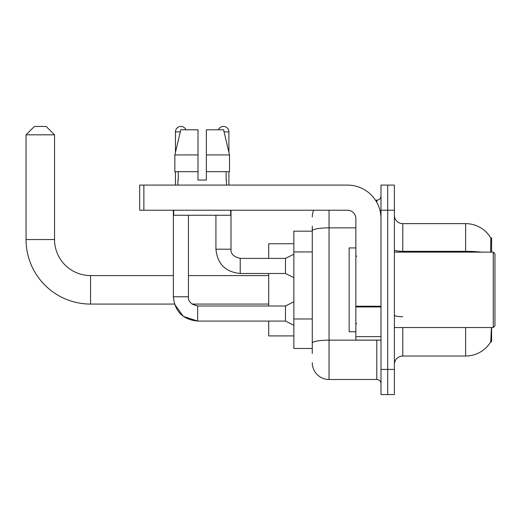 <?xml version="1.0" encoding="UTF-8"?>
<svg xmlns="http://www.w3.org/2000/svg" width="521" height="521" viewBox="0 0 521 521"><rect width="100%" height="100%" fill="white"/><g stroke="black" fill="none" stroke-linecap="round" stroke-linejoin="round"><path stroke-width="0.78" d="M491.596 252.118L491.596 237.876L490.834 237.98A29.326 29.326 0 0 0 465.624 223.633A29.326 29.326 0 0 1 490.775 237.876A29.326 29.326 0 0 0 465.624 223.633L402.779 223.633A8.382 8.382 0 0 1 394.397 215.251A8.382 8.382 0 0 0 402.779 223.633L402.779 252.118M491.596 327.533L491.596 341.776L490.775 341.776L491.355 328.536M312.281 246.915L312.281 226.147L312.281 231.174L293.851 231.174L293.851 348.484L312.281 348.484M394.397 364.4A8.382 8.382 0 0 1 402.779 356.025L465.624 356.025L465.624 327.533M490.925 341.529A29.326 29.326 0 0 1 465.624 356.025M387.696 369.428L387.696 394.566L394.397 394.566L394.397 369.428L387.696 369.428L387.696 394.566L380.994 394.566L380.994 369.428L387.696 369.428L387.696 210.224L387.696 369.428M380.994 369.428L380.994 185.085L387.696 185.085L387.696 210.224L387.696 185.085L394.397 185.085L394.397 369.428M490.632 252.118L490.834 237.98A29.326 29.326 0 0 0 465.624 223.633L465.624 251.33L402.779 251.33A8.382 1.452 0 0 1 394.397 249.872M312.281 353.512L312.281 226.147M329.044 210.224L329.044 379.483L376.8 379.483L376.8 340.102M375.465 200.168L376.8 200.168A4.188 4.188 0 0 0 380.994 195.981M312.281 345.97L312.281 324.003M380.994 383.677A4.188 4.188 0 0 0 376.8 379.483M312.281 216.931A16.757 16.757 0 0 1 313.681 210.224M329.044 379.483A16.757 16.757 0 0 1 312.281 362.727M206.368 180.058L197.993 180.058L206.368 180.058L197.993 180.058L206.368 180.058L206.368 129.788L223.561 129.788L229.514 154.919L229.514 171.683L206.368 171.683M218.436 129.788A5.444 5.444 0 0 1 228.908 131.878L228.908 152.373L229.514 154.919L206.368 154.919M197.993 154.919L197.993 171.683L197.993 154.919L197.993 171.683L174.848 171.683L174.848 154.919L180.8 129.788L197.993 129.788L197.993 154.919L174.848 154.919L175.453 152.373L175.453 131.878L180.305 131.878M173.356 210.224L173.369 296.781C174.815 311.525 182.917 319.627 197.654 321.079L183.333 316.41L174.476 304.069L183.333 316.41L197.654 321.079L183.333 316.41L174.476 304.069L90.569 304.069A64.519 64.519 0 0 1 26.05 239.549L26.05 134.815L34.432 126.434L46.161 126.434L54.542 134.815L26.05 134.815M90.569 304.069L90.569 275.583A36.034 36.034 0 0 1 54.542 239.549L54.542 134.815M268.712 273.486L268.712 305.996M268.712 321.079L268.712 335.915L293.851 335.915M293.851 243.743L268.712 243.743L268.712 258.403M175.453 131.878A5.444 5.444 0 0 1 185.925 129.788M293.851 325.273L285.469 321.079L285.469 305.996L293.851 301.809M285.469 321.079L197.654 321.079C182.917 319.627 174.815 311.525 173.356 296.781L188.439 296.781L188.439 215.251M175.453 171.683L175.453 185.085M293.851 277.68L285.469 273.486L285.469 258.403L293.851 254.215M215.922 215.251L215.922 249.188L231.005 249.188L231.005 210.224M228.908 171.683L228.908 185.085M380.994 340.102L355.856 340.102L355.856 306.218L380.994 306.218M380.994 218.605A33.52 33.52 0 0 0 347.474 185.085L143.861 185.085L143.861 210.224L347.474 210.224A8.382 8.382 0 0 1 355.856 218.605L355.856 306.218M143.861 210.224L139.674 210.224L139.674 185.085L143.861 185.085M177.882 180.058L178.247 180.058L177.882 180.058L177.882 185.085M226.479 180.058L226.114 180.058L226.479 180.058L226.479 185.085M226.114 171.683L226.114 180.058M197.993 171.683L197.993 180.058M178.247 180.058L178.247 171.683M173.688 210.224L173.688 215.251L230.673 215.251L230.673 210.224M229.514 171.683L229.514 154.919L223.561 129.788M180.8 129.788L174.848 154.919M493.276 252.118L494.95 253.799L494.95 325.859L493.276 327.533L493.276 252.118L394.397 252.118M355.856 247.931L349.155 247.931L349.155 331.721L355.856 331.721M312.281 251.943L293.851 251.943M312.281 318.976L293.851 318.976M402.779 327.533L402.779 356.025M481.332 252.118A29.326 5.093 180 0 0 465.624 251.33L465.624 252.118M394.397 210.224L380.994 210.224M402.779 316.683A8.382 1.452 0 0 1 394.397 315.231M378.259 340.102A4.188 0.729 0 0 1 376.8 340.148L329.044 340.148A16.757 2.911 180 0 0 312.281 343.059M312.281 230.777A16.757 2.911 180 0 1 329.044 227.866L355.856 227.866M376.8 202.376L376.8 200.168M26.05 239.549L54.542 239.549M173.356 296.781C174.815 311.525 182.917 319.627 197.654 321.079L197.654 306.016M285.469 273.486L240.22 273.486C225.482 272.034 217.381 263.932 215.922 249.188C217.381 263.932 225.482 272.034 240.22 273.486C225.482 272.034 217.381 263.932 215.922 249.188C217.381 263.932 225.482 272.034 240.22 273.486L240.22 258.423C233.571 256.729 230.497 253.655 231.005 249.188C230.497 253.655 233.571 256.729 240.22 258.403C233.571 256.729 230.497 253.655 231.005 249.188C230.497 253.655 233.571 256.729 240.22 258.403L285.469 258.403M224.056 131.878L228.908 131.878M380.994 306.947L355.856 306.947M355.856 336.638L380.994 336.638M268.712 304.069L192.015 304.069L197.654 305.996C191.005 304.323 187.931 301.249 188.439 296.781C187.931 301.249 191.005 304.323 197.654 305.996C191.005 304.323 187.931 301.249 188.439 296.781M268.712 275.583L188.439 275.583M173.356 275.583L90.569 275.583M285.469 305.996L197.654 305.996M394.397 327.533L493.276 327.533M356.696 256.312L355.856 255.472M356.696 323.346L355.856 324.179"/></g></svg>
